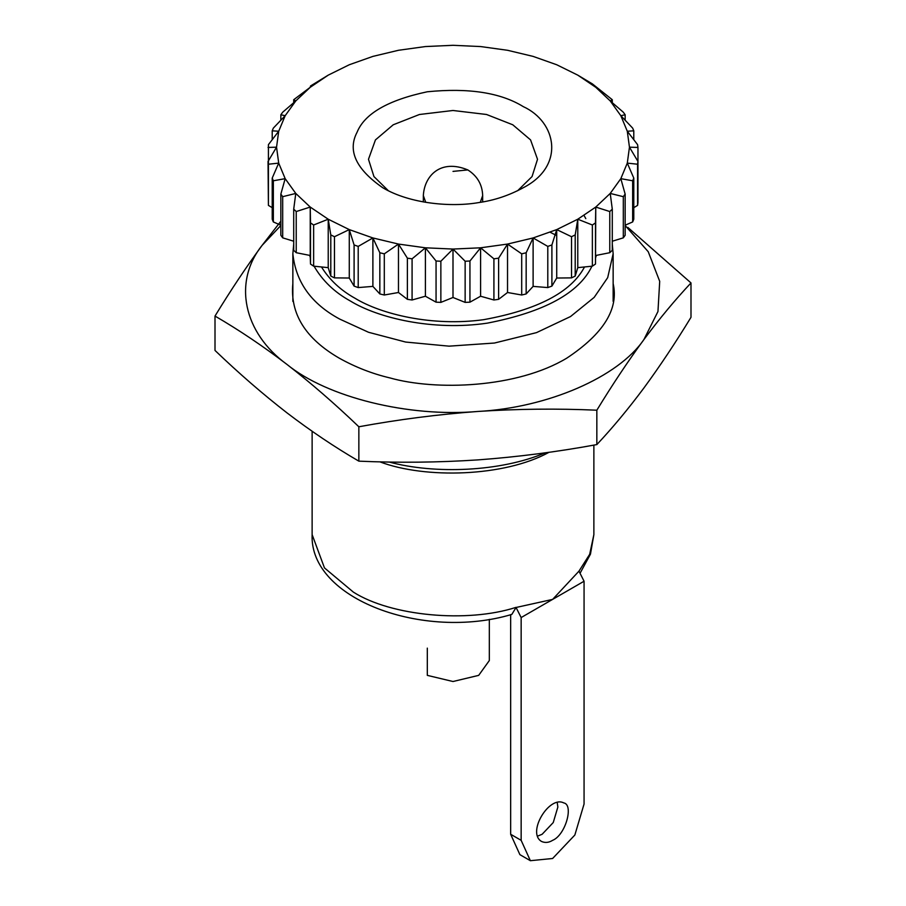 <?xml version="1.0" encoding="UTF-8"?>
<svg xmlns="http://www.w3.org/2000/svg" width="906" height="906" viewBox="0 0 906 906"><rect width="100%" height="100%" fill="white"/><g stroke="black" fill="none" stroke-linecap="round" stroke-linejoin="round"><path stroke-width="1.36" d="M469.942 261.007L469.942 302.174L465.14 302.389L465.14 261.234L453 249.059L425.401 247.802L412.083 258.822L407.383 258.165L398.47 244.065L384.303 253.839L379.841 252.774L372.887 237.95L358.21 246.409L354.099 244.948L349.274 229.603L334.461 236.715L330.792 234.903L328.221 219.218L313.635 224.994L310.498 222.876L310.237 207.066L296.228 211.54L293.714 209.161L295.775 193.431L282.695 196.681L280.849 194.111L285.175 178.663L278.708 163.114L268.414 164.224L268.414 144.654L278.708 131.245L272.219 130.815L273.34 128.108L285.175 115.696L280.849 114.779L282.695 112.208L295.775 100.928L293.714 99.717L310.237 87.293L310.498 86.002L328.221 75.141L349.274 64.756L372.887 56.398L398.47 50.283L425.401 46.557L453 45.3L480.599 46.557L507.53 50.283L533.113 56.398L556.726 64.756L577.779 75.141L592.365 83.884L612.286 99.717L610.225 100.928L623.305 112.208L625.151 114.779L620.825 115.696L627.292 131.245L637.586 144.654L637.96 147.44L629.455 147.18L627.292 163.114L633.781 178.074L632.66 180.781L620.825 178.663L625.151 194.111L623.305 196.681L610.225 193.431L612.286 209.161L609.772 211.54L595.763 207.066L595.502 222.876L592.365 224.994L577.779 219.218L556.726 229.603L551.901 244.948L547.79 246.409L533.113 237.95L526.16 252.774L521.697 253.839L507.53 244.065L480.599 247.802L469.942 261.007L465.14 261.234M577.779 75.141L595.763 87.293L610.225 100.928L620.825 115.696L632.66 128.108L633.781 130.815L627.292 131.245L629.455 147.18L637.96 161.449L637.586 164.224L627.292 163.114L620.825 178.663L610.225 193.431L595.763 207.066L577.779 219.218L575.208 234.903L571.539 236.715L556.726 229.603L533.113 237.95L507.53 244.065L498.617 258.165L493.917 258.822L480.599 247.802L453 249.059L440.86 261.234L436.058 261.007L425.401 247.802L398.47 244.065L372.887 237.95L349.274 229.603L328.221 219.218L310.237 207.066L295.775 193.431L285.175 178.663L273.34 180.781L272.219 178.074L278.708 163.114L276.545 147.18L278.708 131.245L285.175 115.696L295.775 100.928L310.237 87.293L328.221 75.141M469.942 302.174L480.599 296.228L480.599 247.802M480.599 296.228L493.917 299.988L493.917 258.822M412.083 258.822L412.083 299.988L407.383 299.331L407.383 258.165M412.083 299.988L425.401 296.228L425.401 247.802M425.401 296.228L436.058 302.174L436.058 261.007M268.414 164.224L268.414 205.39L268.04 161.449L276.545 147.18L268.04 147.44M268.414 205.39L272.219 207.667M273.34 180.781L273.34 221.947L272.219 219.241L272.219 178.074M272.219 139.637L272.219 130.815M633.781 207.667L637.586 205.39L637.96 202.616L637.96 147.44M633.781 139.637L633.781 130.815M633.781 178.074L633.781 219.241L632.66 221.947L632.66 180.781M637.586 205.39L637.586 164.224M551.901 244.948L551.901 286.115L547.79 287.576L547.79 246.409M551.901 286.115L556.726 278.029L556.726 229.603M556.726 278.029L571.539 277.882L571.539 236.715M526.16 252.774L526.16 293.94L521.697 295.005L521.697 253.839M526.16 293.94L533.113 286.387L533.113 237.95M533.113 286.387L547.79 287.576M498.617 258.165L498.617 299.331L493.917 299.988M498.617 299.331L507.53 292.502L507.53 244.065M507.53 292.502L521.697 295.005M440.86 261.234L440.86 302.389L436.058 302.174M440.86 302.389L453 297.485L453 249.059M453 297.485L465.14 302.389M384.303 253.839L384.303 295.005L379.841 293.94L379.841 252.774M384.303 295.005L398.47 292.502L398.47 244.065M398.47 292.502L407.383 299.331M358.21 246.409L358.21 287.576L354.099 286.115L354.099 244.948M358.21 287.576L372.887 286.387L372.887 237.95M372.887 286.387L379.841 293.94M334.461 236.715L334.461 277.882L330.792 276.07L330.792 234.903M334.461 277.882L349.274 278.029L349.274 229.603M349.274 278.029L354.099 286.115M313.635 224.994L313.635 266.16L310.498 264.042L310.498 222.876M313.635 266.16L328.221 267.644L328.221 219.218M328.221 267.644L330.792 276.07M296.228 211.54L296.228 252.706L293.714 250.328L293.714 209.161M296.228 252.706L310.237 255.492L310.237 207.066M310.237 255.492L310.498 264.042M282.695 196.681L282.695 237.848L280.849 235.277L280.849 194.111M282.695 237.848L293.714 241.223M273.34 221.947L280.849 225.209M280.849 120.17L280.849 114.779M293.714 102.661L293.714 99.717M612.286 102.661L612.286 99.717M625.151 120.17L625.151 114.779M625.151 194.111L625.151 235.277L623.305 237.848L623.305 196.681M625.151 225.209L632.66 221.947M612.286 209.161L612.286 250.328L609.772 252.706L609.772 211.54M612.286 241.223L623.305 237.848M595.502 222.876L595.502 264.042L592.365 266.16L592.365 224.994M595.502 264.042L595.763 207.066M595.763 255.492L609.772 252.706M575.208 234.903L575.208 276.07L571.539 277.882M575.208 276.07L577.779 267.644L592.365 266.16M523.249 106.614C556.635 121.868 565.525 166.036 523.26 187.735C509.025 195.481 494.178 200.43 478.719 202.582C451.754 207.327 410.203 204.009 382.751 187.735C355.979 169.128 347.406 150.656 357.032 132.333C364.563 113.68 387.983 100.158 427.281 91.778C468.583 87.689 500.576 92.639 523.249 106.614M321.483 266.964C329.591 279.931 340.747 290.35 354.959 298.221C381.018 314.189 432.139 326.76 483.555 319.693C537.428 309.875 571.074 292.298 584.517 266.964M585.797 218.618L584.019 215.424M389.218 462.037C434.687 474.382 500.712 471.833 545.186 452.83M293.714 244.156L292.853 253.725C295.752 282.094 311.392 303.884 339.761 319.105L368.549 332.287L405.628 342.049L449.014 346.16L494.45 343.034L536.499 332.627L570.52 316.545L594.177 297.383L607.688 277.655L613.147 253.725L612.286 244.156M379.897 461.845C425.152 479.025 504.472 476.884 549.047 452.287M314.065 266.205C322.491 280.701 334.552 292.287 350.248 300.939C377.893 317.949 432.774 331.2 487.303 323.148C544.212 312.06 579.093 293.08 591.935 266.205M595.695 257.485L596.352 255.379M309.648 255.379L310.305 257.485M521.154 617.552L584.064 581.233L584.064 804.018L574.857 835.015L552.615 858.492L530.372 860.7L521.154 840.338L521.154 617.552L516.058 607.484L552.615 599.398L578.968 571.154L589.67 554.325L593.872 534.642M516.058 607.484L511.822 614.415C423.453 640.802 309.308 599.115 312.128 534.619L324.473 567.915L353.385 592.128C391.086 616.114 467.179 623.226 516.058 607.348M577.779 267.644L577.779 219.218M388.414 190.77L373.94 176.557L368.482 159.286L375.435 139.909L393.238 124.779L419.433 114.496L453 110.487L486.567 114.496L512.762 124.779L530.576 139.909L537.518 159.286L532.06 176.557L517.586 190.77M489.331 619.342L489.331 660.542L478.685 675.366L453 681.516L427.315 675.366L427.315 648.13M552.615 840.338C548.81 842.693 545.106 843.056 541.494 841.436C526.59 832.693 549.172 795.298 563.736 802.909C573.951 804.619 565.582 835.094 552.615 840.338M537.564 836.136L542.128 834.279L553.249 822.546L557.858 807.042L557.179 802.161M510.667 614.619L510.667 834.279L519.885 854.641L530.372 860.7M584.064 581.233L578.968 571.154M556.726 235.594L550.123 232.23M292.853 283.567C289.965 313.691 305.424 338.55 339.229 358.153C355.39 367.168 372.253 373.748 389.807 377.893C435.854 390.916 516.952 388.142 566.771 358.153C603.475 333.816 618.934 308.946 613.147 283.567M625.151 225.492L648.254 251.755L659.704 281.336L657.96 311.517L643.917 339.546C618.356 377.111 547.473 407.813 477.847 411.46C408.719 417.462 327.225 397.372 286.93 364.393C243.363 332.83 232.751 282.038 262.083 245.39L280.849 225.492M280.849 221.234L262.083 245.39C246.387 266.783 230.69 290.339 215.005 316.058C238.98 329.988 262.955 346.092 286.93 364.393C310.905 383 334.88 403.793 358.855 426.771C398.515 419.489 438.187 414.382 477.847 411.46C517.519 408.855 557.179 408.447 596.839 410.203C612.399 384.665 628.096 361.109 643.917 339.546C659.613 318.493 675.31 299.626 690.995 282.932L627.835 227.417M690.995 282.932L690.995 317.315C675.434 342.853 659.738 366.409 643.917 387.972C628.22 409.025 612.535 427.892 596.839 444.586C557.179 451.879 517.519 456.975 477.847 459.897C438.187 462.502 398.515 462.921 358.855 461.154C334.88 447.224 310.905 431.12 286.93 412.819C262.955 394.212 238.98 373.419 215.005 350.441L215.005 316.058M596.839 444.586L596.839 410.203M358.855 461.154L358.855 426.771M482.66 201.925L482.66 195.605L480.271 202.332M425.729 202.332L423.34 195.605L423.34 201.925M453 171.393L467.824 169.92C477.383 176.07 482.332 184.631 482.66 195.605M510.667 834.279L521.154 840.338M613.147 301.381L613.147 253.725M292.853 301.381L292.853 253.725M580.44 572.558L590.452 554.189L593.872 534.619L593.872 445.118M312.128 534.619L312.128 431.279M423.34 195.605C424.359 175.945 440.441 158.584 467.824 169.92"/></g></svg>
